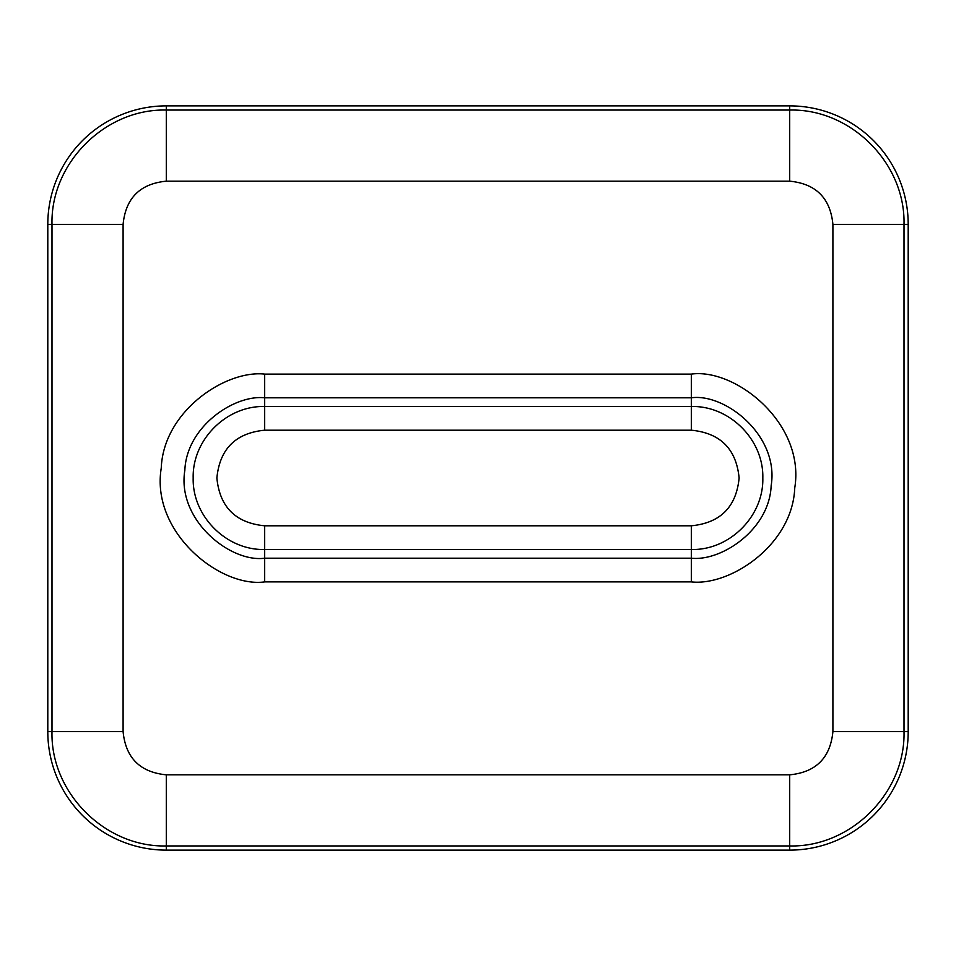 <?xml version="1.0" encoding="UTF-8"?>
<svg xmlns="http://www.w3.org/2000/svg" width="956" height="956" viewBox="0 0 956 956"><rect width="100%" height="100%" fill="white"/><g stroke="black" fill="none" stroke-linecap="round" stroke-linejoin="round"><path stroke-width="1.43" d="M789.692 105.877A118.508 118.508 0 0 1 908.2 224.385L908.2 731.615A118.508 118.508 0 0 1 789.692 850.123L166.308 850.123A118.508 118.508 0 0 1 47.8 731.615L47.8 224.385A118.508 118.508 0 0 1 166.308 105.877L789.692 105.877L789.692 110.059L166.308 110.059C105.22 108.494 50.429 163.297 51.994 224.385L51.994 731.615C50.429 792.715 105.22 847.506 166.308 845.941L789.692 845.941C850.78 847.506 905.571 792.703 904.006 731.615L904.006 224.385L908.2 224.385M691.319 581.893C730.265 586.219 792.572 544.92 794.747 487.907C805.37 423.508 735.606 367.988 691.319 374.107L264.681 374.107C225.736 369.781 163.428 411.08 161.253 468.093C150.63 532.492 220.394 588.012 264.681 581.893L691.319 581.893L691.319 558.196C721.386 561.542 769.496 529.636 771.157 485.648C779.355 435.948 725.52 393.083 691.319 397.804L264.681 397.804C234.614 394.458 186.504 426.364 184.843 470.352C176.645 520.052 230.48 562.917 264.681 558.196L691.319 558.196L691.319 549.497C729.536 550.477 763.796 516.204 762.816 478C763.796 439.796 729.536 405.523 691.319 406.503L691.319 374.107M904.006 224.385C905.571 163.285 850.78 108.494 789.692 110.059L789.692 181.174L166.308 181.174C140.066 183.731 125.666 198.131 123.097 224.385L123.097 731.615C125.654 757.857 140.066 772.269 166.308 774.826L789.692 774.826C815.934 772.269 830.334 757.869 832.903 731.615L832.903 224.385L904.006 224.385M832.903 224.385C830.346 198.143 815.934 183.731 789.692 181.174M264.681 374.107L264.681 406.503C226.464 405.523 192.204 439.796 193.184 478C192.204 516.204 226.464 550.477 264.681 549.497L264.681 581.893M264.681 525.8L264.681 549.497L691.319 549.497L691.319 525.8C720.346 522.968 736.275 507.039 739.119 478C736.287 448.962 720.346 433.032 691.319 430.2L691.319 406.503L264.681 406.503L264.681 430.2C235.654 433.032 219.725 448.962 216.881 478C219.713 507.039 235.654 522.968 264.681 525.8L691.319 525.8M691.319 430.2L264.681 430.2M789.692 774.826L789.692 850.123M832.903 731.615L908.2 731.615M166.308 774.826L166.308 850.123M123.097 731.615L47.8 731.615M123.097 224.385L47.8 224.385M166.308 181.174L166.308 105.877M789.692 802.55L789.692 805.095M166.308 153.45L166.308 150.905"/></g></svg>
